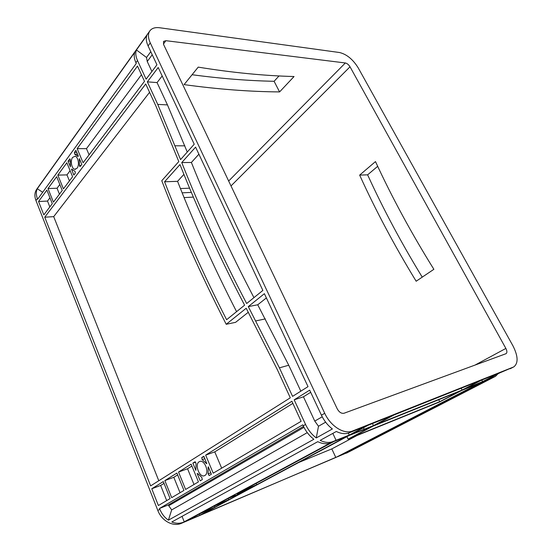 <?xml version="1.0" encoding="UTF-8"?>
<svg xmlns="http://www.w3.org/2000/svg" width="552" height="552" viewBox="0 0 552 552"><rect width="100%" height="100%" fill="white"/><g stroke="black" fill="none" stroke-linecap="round" stroke-linejoin="round"><path stroke-width="0.83" d="M387.932 430.795L396.681 426.806L387.932 430.795M237.091 493.854L248.814 488.596L237.091 493.854M199.168 461.755C194.401 464.267 199.334 477.728 204.33 475.748L204.882 475.493C209.698 473.085 204.806 459.554 199.831 461.458L199.168 461.755M72.629 157.389C70.097 160.501 71.594 168.884 74.748 169.285L77.114 168.181C79.667 165.138 78.211 156.692 75.065 156.25L72.629 157.389M158.21 67.503L194.228 144.224L180.559 159.59L157.755 104.397L147.343 81.848L158.21 67.503M195.587 147.122L262.862 290.435L246.654 303.517C221.718 255.838 200.079 208.856 181.746 162.585L195.587 147.122M44.746 217.212L145.728 83.973L156.099 106.488L178.8 161.57L161.77 180.718C179.897 227.831 201.376 275.69 226.21 324.286L246.206 308.257L277.187 369.35L290.297 397.813L150.634 485.884L44.746 217.212L53.703 216.632L149.564 92.315M77.17 148.633L137.476 66.067L144.5 81.31L83.097 162.771L77.17 148.633L86.471 148.654L141.457 74.706M205.648 455.117L291.884 401.256L301.123 421.314L213.217 473.167L205.648 455.117L214.762 451.867L292.864 403.374M151.772 488.768L163.302 481.572L170.099 498.594L158.369 505.515L151.772 488.768L160.66 485.449L164.02 483.373M171.686 497.662L164.862 480.592L176.909 473.071L183.947 490.424L171.686 497.662M48.003 188.563L56.663 176.709L62.238 190.454L53.434 202.135L48.003 188.563L57.049 188.232L59.823 184.499M38.557 201.508L46.879 190.102L52.288 203.653L43.829 214.88L38.557 201.508L47.506 201.066L49.949 197.782M201.742 457.56L203.874 456.228L206.772 463.749L202.156 459.63L201.742 457.56L204.081 456.718M208.09 473.857L208.276 466.764L211.402 474.23L209.153 475.548L208.09 473.857L210.816 472.822M202.287 479.612L200.176 480.854L197.133 473.492L198.113 473.857L201.873 477.549L202.287 479.612M196.029 463.438L195.863 470.421L192.848 463.114L195.015 461.776L196.029 463.438M75.334 173.073L73.83 175.067L71.512 169.174L75.017 171.286L75.334 173.073M70.387 160.183L70.442 166.856L68.062 161.101L69.897 158.914L70.387 160.183M74.396 152.428L75.914 150.358L78.343 156.175L77.894 156.444L74.706 154.222L74.396 152.428L76.776 152.428M79.405 165.393L79.371 158.617L81.82 164.475L79.916 166.683L79.405 165.393L81.144 165.365M248.283 306.601L264.394 293.692L308.023 386.635L292.581 396.37L279.409 367.839L248.283 306.601L257.729 304.787L266.381 297.921M191.137 464.177L198.437 481.882L185.61 489.451L178.537 472.05L191.137 464.177M66.847 162.771L72.595 176.709L63.425 188.874L57.836 175.108L66.847 162.771M244.598 305.18C219.779 257.605 198.237 210.726 179.987 164.551L164.572 181.774C182.146 227.072 202.825 273.047 226.61 319.705L244.598 305.18M303.959 427.365L168.726 505.729L171.672 509.91L168.408 520.163L313.867 439.268C309.368 435.852 305.815 431.367 303.2 425.82L305.553 424.453L294.181 399.827L309.672 390.147L321.436 415.207C324.148 420.865 327.798 425.461 332.373 428.973L316.255 437.943L318.497 426.241L314.764 421.1L303.448 396.805L310.686 392.306M150.275 42.918L324.728 413.289C330.593 426.247 344.151 434.721 352.597 430.974L513.767 366.914C518.432 363.23 518.169 356.219 512.981 345.89L358.158 67.772C352.9 59.361 346.704 54.282 339.577 52.53L159.707 27.759C155.153 27.186 151.869 28.214 149.868 30.843C147.86 33.838 147.991 37.867 150.275 42.918L148.088 45.933L156.94 64.798L146.107 79.177L137.496 60.534C135.64 56.394 135.288 52.868 136.441 49.963L146.908 35.307C145.783 38.205 146.176 41.745 148.088 45.933M135.923 62.7L136.268 63.445L37.646 199.203L37.391 198.547C36.004 194.911 35.963 191.641 37.274 188.743L134.881 52.143C133.729 55.048 134.074 58.567 135.923 62.7L137.496 60.534M349.795 451.391L181.505 523.275C173.218 527.098 161.729 520.978 157.817 510.455L35.956 200.528C34.328 196.146 34.583 192.393 36.715 189.253L149.868 30.843M168.408 520.163C164.572 517.521 161.722 513.891 159.852 509.268L159.521 508.44L302.744 424.826L303.2 425.82M422.232 277.145C401.401 243.046 383.191 208.946 367.618 174.832L377.685 166.318M279.036 75.928L274.096 81.296C248.186 80.764 220.848 78.577 192.082 74.727M394.066 414.952L480.047 380.728L462.1 390.05L375.415 424.867L394.066 414.952M368.143 425.268L391.941 415.794L373.456 425.633L351.458 434.21L368.143 425.268M202.149 514.264L349.078 435.487L371.082 426.896L348.084 439.137L439.33 402.063L461.589 390.505L480.323 382.764L335.816 457.484L202.149 514.264M243.218 490.362L333.712 441.593L346.891 436.349L256.735 484.725L243.218 490.362M241.445 492.929L228.735 499.753L215.308 505.397L227.976 498.573L241.445 492.929M186.604 520.874L199.817 513.753L213.169 508.102L199.886 515.23L186.604 520.874M337.424 456.801L350.913 449.825L359.994 445.981L346.518 452.937L337.424 456.801M388.373 431.347L375.664 437.902L366.611 441.71L379.348 435.128L388.373 431.347M245.426 490.79L237.733 494.275L245.405 490.735M233.731 495.641L235.393 495.254L229.77 497.607L233.731 495.641M239.113 492.57L246.992 489.017L239.113 492.57M390.471 429.38L396.439 426.668L390.471 429.38M398.171 426.199L401.683 424.481L398.158 426.213M392.334 429.304L386.462 431.974L392.306 429.256M384.634 432.492L381.142 434.203L384.627 432.478M463.88 389.319L481.648 380.093L498.339 373.449L482.579 381.598L463.88 389.319M481.951 382.101L490.914 378.458L403.533 423.529L394.549 427.276L481.951 382.101M249.332 488.037L254.865 485.732L249.332 488.037M364.879 442.607L373.939 438.792L361.663 445.126L352.583 448.962L364.879 442.607M213.596 506.322L227.01 500.678L214.818 507.212L201.459 512.863L213.596 506.322M459.809 391.244L373.048 426.13L352.307 437.156L439.709 401.683L459.809 391.244M330.586 442.849C326.736 444.332 322.465 443.946 317.773 441.676L171.782 521.992C175.909 523.634 179.848 523.689 183.588 522.151L332.994 441.552C329.137 443.035 324.866 442.635 320.16 440.365L336.334 431.471C341.088 433.817 345.386 434.258 349.23 432.789L365.845 426.178L349.271 435.073L336.085 440.31L332.828 433.396M332.994 441.552L336.085 440.31M349.016 451.853L495.482 376.34L484.201 380.935L499.836 372.855L513.767 366.914M184.258 521.868L182.043 516.348M168.726 505.729L168.401 504.907L303.476 426.406M171.672 509.91L307.271 432.637M159.521 508.44L168.401 504.907M42.676 192.275L37.274 188.743M187.266 152.055L167.463 104.901L157.065 82.586L162.178 75.955M253.941 297.632C229.998 251.967 209.153 206.91 191.392 162.46L198.906 154.187M300.826 391.168L288.744 365.238L257.729 304.787M226.21 324.286L235.607 322.327L248.317 312.246M158.79 480.744L53.703 216.632M147.343 81.848L157.065 82.586M89.086 154.829L86.471 148.654M221.669 468.179L214.762 451.867M294.181 399.827L303.448 396.805M356.495 435.797L331.807 448.9L298.708 462.493M482.579 381.598L481.751 380.052M335.816 457.484L331.807 448.9M349.271 435.073L348.333 433.106M256.735 484.725L256.156 483.386M403.533 423.529L403.174 422.811M214.818 507.212L214.321 506.018M228.735 499.753L228.197 498.484M199.886 515.23L199.382 513.988M346.518 452.937L346.201 452.26M361.663 445.126L361.339 444.436M375.664 437.902L375.325 437.205M180.049 492.729L173.811 477.287L177.654 474.906M166.69 500.609L160.66 485.449M164.862 480.592L173.811 477.287M194.007 484.497L187.556 468.758L191.91 466.054M178.537 472.05L187.556 468.758M59.444 194.159L57.049 188.232M69.435 180.904L66.964 174.894L70.104 170.671M57.836 175.108L66.964 174.894M49.832 206.91L47.506 201.066M192.848 463.114L195.684 462.086M68.062 161.101L70.297 161.08M151.897 71.491L147.239 61.493L146.521 57.484L150.786 51.674M318.497 426.241L325.639 422.17M193.366 197.105L184.092 197.595M191.378 192.4L182.16 192.841M189.605 188.177L180.442 188.563M505.915 353.728L506.074 353.659C507.226 352.749 507.157 351.01 505.873 348.436L350.03 66.799C348.691 64.667 347.132 63.39 345.345 62.969L165.89 40.689L163.509 41.441L163.606 44.512L337.224 408.811C339.183 412.296 341.474 413.765 344.103 413.22L505.915 353.728M433.872 269.307C411.495 233.386 392.037 197.485 375.484 161.591L359.656 175.101C375.705 210.464 394.542 245.84 416.16 281.237L433.872 269.307M184.085 84.622C217.902 89.265 249.732 91.694 279.588 91.915L294.05 76.528C264.104 75.776 232.157 72.643 198.216 67.13L184.085 84.622M236.573 311.659C214.072 267.651 194.401 224.209 177.565 181.332L183.926 174.37M497.932 373.842L495.482 376.34M305.553 424.453C308.175 430.015 311.742 434.514 316.255 437.943M136.441 49.963L146.521 57.484M71.443 169.278L72.174 169.264M274.096 81.296L279.588 91.915M462.1 390.05L461.148 388.249M348.084 439.137L346.904 436.653M373.456 425.633L372.441 423.556M439.709 401.683L438.778 399.869M367.618 174.832L359.656 175.101M181.746 162.585L191.392 162.46M164.572 181.774L177.565 181.332M321.436 415.207L324.728 413.289M37.391 198.547L35.956 200.528M159.852 509.268L157.817 510.455M183.588 522.151L181.505 523.275M348.512 452.088L346.373 453.192M492.763 377.72L495.02 376.554M510.186 368.736L513.312 367.121M349.23 432.789L352.597 430.974M77.977 155.291L77.453 156.002M207.918 467.944L208.663 467.668M69.538 159.079L70.138 159.079M79.136 159.88L79.888 159.873M322.216 416.781L314.764 421.1M152.221 54.745L147.239 61.493M505.873 348.436L474.941 365.12M350.03 66.799L231.005 185.927M345.345 62.969L228.666 181.015M165.89 40.689L163.406 44.036M74.748 154.229L77.528 154.222L74.706 154.222M77.604 156.223L78.308 156.216M202.156 459.63L204.882 458.643M205.972 463.287L206.71 463.018M71.512 169.174L72.098 169.167M493.143 377.306L492.722 376.533M472.188 385.882L471.822 385.192M364.182 429.242L363.471 427.772M157.755 104.397L167.463 104.901M175.184 145.783L184.851 145.845M255.921 320.891L265.346 318.897M279.409 367.839L288.744 365.238M74.748 169.285L75.631 169.271M75.134 154.291L77.549 154.284"/></g></svg>
